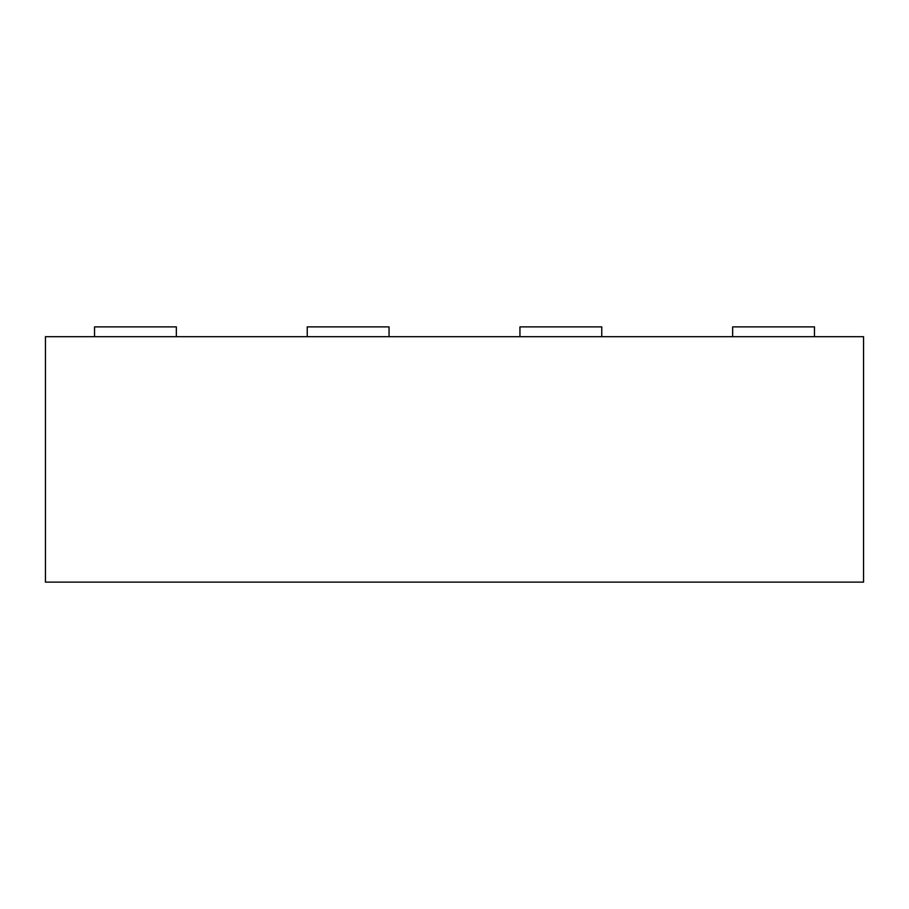 <?xml version="1.0" encoding="UTF-8"?>
<svg xmlns="http://www.w3.org/2000/svg" width="909" height="909" viewBox="0 0 909 909"><rect width="100%" height="100%" fill="white"/><g stroke="black" fill="none" stroke-linecap="round" stroke-linejoin="round"><path stroke-width="1.36" d="M176.346 336.694L176.346 326.876L94.536 326.876L94.536 336.694M45.45 336.694L863.55 336.694L863.55 582.124L45.45 582.124L45.45 336.694M732.654 336.694L732.654 326.876L814.464 326.876L814.464 336.694M519.948 336.694L519.948 326.876L601.758 326.876L601.758 336.694M389.052 336.694L389.052 326.876L307.242 326.876L307.242 336.694"/></g></svg>
